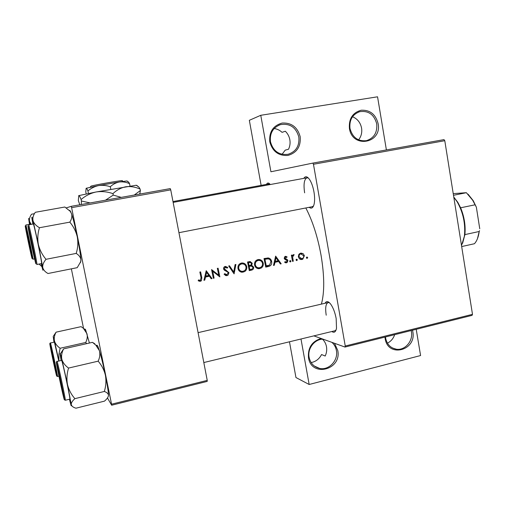 <?xml version="1.0" encoding="UTF-8"?>
<svg xmlns="http://www.w3.org/2000/svg" width="505" height="505" viewBox="0 0 505 505"><rect width="100%" height="100%" fill="white"/><g stroke="black" fill="none" stroke-linecap="round" stroke-linejoin="round"><path stroke-width="0.76" d="M334.512 343.293L337.75 350.419C341.986 369.862 311.44 377.778 308.486 357.736C307.753 347.762 311.957 341.342 321.104 338.476M322.947 339.139C314.52 339.177 307.299 348.608 309.104 357.325C310.461 363.329 313.952 367.028 319.589 368.416C328.925 370.613 338.476 360.362 336.393 350.508C335.781 347.225 334.291 344.505 331.918 342.358M412.503 330.219L412.812 331.659C416.739 350.609 387.872 358.095 385.157 338.571L384.974 337.081M385.485 336.955L385.643 338.205C387.019 344.41 390.567 348.078 396.299 349.208C404.915 350.729 413.273 341.026 411.43 331.766L411.177 330.548M394.676 334.663C393.332 338.558 390.92 341.386 387.436 343.147M300.185 136.722C300.942 146.576 296.858 152.807 287.926 155.426C278.577 156.007 272.523 151.475 269.771 141.842C269.007 131.856 273.142 125.594 282.181 123.05C291.536 122.608 297.533 127.165 300.185 136.722M270.465 141.779C273.148 151.115 279.006 155.294 288.033 154.309C296.025 151.67 299.623 145.901 298.821 137C296.006 127.285 289.883 123.157 280.458 124.615C272.959 127.519 269.626 133.238 270.465 141.779M274.164 128.529C277.157 128.945 279.783 130.214 282.055 132.348L285.319 131.231C287.711 133.572 289.22 136.413 289.845 139.752C290.4 143.104 289.958 146.267 288.513 149.246L285.218 150.149L282.061 154.303M378.119 123.592C382.228 143.521 352.275 148.855 349.416 128.428C348.734 118.713 352.654 112.647 361.189 110.223C370.007 109.831 375.651 114.288 378.119 123.592M349.971 128.384C352.446 137.423 357.919 141.52 366.39 140.668C373.997 138.181 377.443 132.581 376.73 123.87C374.167 114.528 368.486 110.469 359.693 111.681C352.458 114.389 349.22 119.956 349.971 128.384M352.515 116.756C357.42 118.782 360.437 122.557 361.567 128.081C362.23 132.544 361.239 136.464 358.601 139.853M322.48 339.164C324.589 341.21 325.927 343.741 326.489 346.758C327.019 349.952 326.59 353.045 325.188 356.038L321.552 354.542C319.267 358.986 315.795 361.662 311.137 362.577M303.802 178.366C305.329 175.879 307.267 176.283 309.609 179.578C311.56 182.621 313.005 186.717 313.959 191.868C314.767 196.698 314.823 200.763 314.135 204.064C313.125 207.978 311.471 209.057 309.167 207.309M178.94 232.691L312.33 206.696L313.561 205.901M325.056 303.271C326.375 300.803 328.244 301.081 330.668 304.105C333.174 307.633 335.011 312.456 336.172 318.573L336.507 328.244C335.73 332.037 334.184 333.13 331.873 331.514M203.818 362.552L334.941 330.769L336.065 329.98M305.815 207.965C312.563 220.9 317.645 236.675 321.06 255.296C324.488 276.02 324.595 292.294 321.401 304.117M198.175 280.704L199.904 281.317L201.369 280.837L201.842 277.788L200.618 271.873L199.847 272.031L201.059 277.864L200.308 280.363L198.497 279.934L198.175 280.704M206.21 270.693L203.932 280.294L204.765 280.111L205.529 277.043L209.398 276.222L211.197 278.741L212.024 278.564L206.21 270.693M211.563 269.569L213.331 278.287L214.095 278.122L212.731 271.286L219.858 276.892L218.097 268.199L217.333 268.357L218.741 275.206L211.563 269.569M224.087 274.253L225.937 275.597L227.01 275.597L228.001 275.156L228.967 272.744L224.327 268.742L225.325 267.379L227.206 268.149L227.78 267.467L225.217 266.47C223.986 266.817 223.437 267.637 223.576 268.938L224.321 270.156L227.742 272.107L228.209 272.896L226.84 274.714L224.712 273.659L224.087 274.253M228.696 265.971L234.099 273.855L235.898 264.456L235.09 264.626L233.701 272.037L229.504 265.8L228.696 265.971M237.988 268.572C238.505 270.63 239.774 271.848 241.794 272.214L244.609 271.608C246.352 270.434 247.059 268.793 246.737 266.678C246.124 264.355 244.641 263.118 242.299 262.966L241.358 263.073C238.777 263.919 237.653 265.75 237.988 268.572M247.532 262.013L249.268 270.617L251.503 270.137C253.062 269.771 253.788 268.767 253.687 267.145L251.66 265.283L252.235 263.25L250.158 261.546L247.532 262.013M254.596 265.056C255.107 267.101 256.357 268.313 258.352 268.679L261.135 268.086C262.859 266.918 263.559 265.283 263.238 263.181C262.625 260.858 261.148 259.627 258.812 259.488L257.916 259.595C255.366 260.428 254.261 262.246 254.596 265.056M264.02 258.547L265.737 267.101L268.275 266.564C270.895 265.977 272.018 264.298 271.646 261.521C271.28 259.595 270.175 258.409 268.338 257.96L264.02 258.547M275.635 256.104L273.483 265.447L274.278 265.276L275.004 262.291L278.691 261.508L280.395 263.976L281.184 263.806L275.635 256.104M284.681 262.303L285.836 262.815L287.124 262.537L287.919 260.624L287.465 259.721L284.953 258.099L285.546 257.095L286.695 257.537L287.08 256.9L285.634 256.306L284.233 258.282L284.694 259.179L287.2 260.807L286.348 262.026L285.054 261.628L284.681 262.303M289.668 261.375L290.463 261.937L291.006 261.091L290.205 260.529L289.668 261.375M291.36 255.189L292.559 261.382L293.279 261.224L292.61 256.995L294.156 254.709L293.487 254.627L292.269 255.953L292.079 255.038L291.36 255.189M296.05 260.018L296.845 260.58L297.382 259.734L296.587 259.172L296.05 260.018M298.354 256.95L299.774 259.109L301.965 259.482L302.785 259.198L304.389 255.669L303.158 253.649L300.734 253.1L298.72 254.589L298.354 256.95M306.383 257.815L307.166 258.377L307.703 257.531L306.914 256.969L306.383 257.815M312.81 163.102L444.002 139.626L444.785 140.706L313.466 164.264L312.81 163.102L270.92 171.769L260.763 115.298L249.337 120.31L261.129 185.367M71.615 207.656L71.237 206.324L170.242 188.611L170.74 189.867L71.615 207.656L111.554 404.202L207.233 380.379L207.183 381.408L111.662 405.225L107.47 397.965M71.363 268.837L83.609 328.673L86.955 333.672C87.649 336.469 87.239 339.41 85.717 342.478L60.139 348.261C57.198 346.203 55.297 343.76 54.445 340.919C53.902 338.053 54.452 335.131 56.099 332.157L53.492 336.008M71.237 206.324L66.269 207.883M170.74 189.867L207.233 380.379M111.662 405.225L111.554 404.202M444.785 140.706L472.491 314.337L472.055 315.373L344.984 347.055L313.87 335.875M289.472 341.79L295.949 377.532L309.167 384.488L300.986 339M313.466 164.264L345.25 346.02L472.491 314.337M416.215 329.292L420.583 355.545L309.167 384.488M260.763 115.298L377.551 96.802L386.388 149.941M266.488 184.382C267.423 182.532 268.679 182.583 270.27 184.533M344.984 347.055L345.25 346.02M269.84 184.022L269.051 183.915L267.871 184.969M308.416 178.069L306.983 177.779C304.174 179.199 303.385 184.218 304.629 192.828M329.481 302.76L328.124 302.558C325.75 303.707 325.119 307.924 326.217 315.202M200.472 280.319L199.33 280.95L200.434 281.266M199.33 280.95L198.699 280.995M275.37 257.342L275.623 257.708M277.744 260.801L278.179 261.439M280.187 263.667L281.184 263.806M274.335 261.918L277.188 261.312L278.691 261.508M274.272 262.19L275.004 262.291M273.552 265.169L274.278 265.276M276.039 257.758L278.135 260.713L275.231 261.331L276.039 257.758L275.301 257.67M274.499 261.23L275.231 261.331M285.117 256.414L287.08 256.9M285.59 256.736L285.401 257.051M284.448 256.976L285.546 257.095M284.195 258.011L284.953 258.099M284.29 258.503L285.262 258.617M284.41 258.794L287.465 259.721M285.918 259.538L286.19 259.917M287.099 260.523L287.919 260.624M285.104 262.594L286.518 262.783M285.912 262.038L285.041 262.556M289.718 260.933L291.006 261.091M290.04 261.887L290.463 261.937M291.499 255.871L292.269 255.953M293.449 254.634L294.156 254.709M292.559 255.322L293.506 255.416M291.707 256.9L292.61 256.995M292.515 261.129L293.279 261.224M306.421 257.399L307.703 257.531M306.769 258.333L307.166 258.377M300.86 253.074L303.158 253.649M301.592 253.504L302.028 253.914M303.619 255.593L304.389 255.669M301.542 258.775L300.336 259.299L301.965 259.482M300.885 253.857L303.675 255.827C303.827 257.335 303.215 258.301 301.826 258.73L299.074 256.805C298.909 255.29 299.515 254.305 300.885 253.857L299.427 253.718M300.273 253.712L299.459 253.687M298.322 256.723L299.074 256.805M299.099 258.516L300.784 258.718M296.094 259.583L297.382 259.734M296.429 260.529L296.845 260.58M267.574 257.929L269.392 259.292M270.857 261.413L271.646 261.521M269.014 265.396L265.643 266.583M266.312 266.072L264.948 259.273L268.092 258.863C269.632 259.122 270.579 260.056 270.914 261.672L269.544 265.157L265.523 265.952M264.159 259.166L264.948 259.273M267.322 258.8L264.121 258.996M266.747 258.693L268.092 258.863M258.825 259.488L261.047 261.066M262.436 263.067L263.238 263.181M260.1 267.587L258.377 268.357L259.797 268.597M258.377 268.357L257.455 268.464M258.15 260.473L258.838 260.391C260.75 260.466 261.975 261.451 262.499 263.339C262.726 265.63 261.76 267.088 259.602 267.726L258.831 267.814C257.001 267.707 255.839 266.735 255.334 264.898C255.088 262.613 256.029 261.135 258.15 260.473L255.915 260.643M258.642 260.365L256.868 260.296M254.545 264.772L255.334 264.898M255.416 266.949L257.676 267.625M249.868 261.565L250.783 262.537M251.402 263.124L252.235 263.25M252.077 266.223L250.537 265.106L251.66 265.283M252.853 267.006L253.687 267.145M251.572 269.178L250.126 269.891L251.503 270.137M248.466 262.739L250.133 262.442L251.496 263.427C251.458 264.633 250.808 265.289 249.546 265.396L249.047 265.504L248.466 262.739L247.665 262.619M249.76 262.474L248.233 262.341L249.476 262.524M248.233 262.341L247.633 262.467M248.245 265.371L249.047 265.504M249.224 266.381L251.288 266.053L252.942 267.303C252.879 268.546 252.197 269.234 250.903 269.354L249.842 269.582L249.224 266.381L248.422 266.249M250.549 265.933L248.384 266.059L249.716 266.28M249.943 265.832L251.288 266.053M249.047 269.436L249.842 269.582M250.126 269.891L249.167 270.093M242.425 262.966L244.748 264.721M245.916 266.539L246.737 266.678M243.7 271.059L241.92 271.867L243.252 272.132M241.92 271.867L240.822 271.974M241.586 263.957L242.312 263.875C244.237 263.957 245.462 264.942 245.992 266.836C246.219 269.14 245.241 270.611 243.056 271.254L242.242 271.343C240.405 271.223 239.237 270.244 238.739 268.414C238.493 266.116 239.439 264.626 241.586 263.957L240.386 263.761L239.244 264.216M242.331 263.875L240.386 263.761M237.937 268.262L238.739 268.414M238.676 270.27L240.961 271.097M232.641 271.823L233.701 272.037M233.159 271.924L233.051 272.441M226.979 274.676L225.76 275.313L227.01 275.597M225.76 275.313L225.337 275.37M224.245 274.108L225.88 274.606M225.514 266.425L227.78 267.467M225.078 267.233L224.201 267.164L225.325 267.379M223.532 268.584L224.327 268.742M223.702 269.342L225.116 269.746M223.936 269.506L226.423 270.371M225.224 270.125L227.534 271.936M228.096 272.561L228.967 272.744M211.69 270.131L217.548 274.928L218.741 275.206M218.368 275.118L218.532 275.989M211.892 271.103L212.731 271.286M213.261 277.914L214.095 278.122M206.034 271.469L210.856 278.261L212.024 278.564M204.822 276.664L208.256 275.938L209.398 276.222M204.777 276.847L205.529 277.043M204.026 279.909L204.765 280.111M206.621 272.391L208.811 275.414L205.762 276.058L206.621 272.391L205.87 272.214M205.011 275.869L205.762 276.058M61.206 383.484L57.324 367.122L63.194 394.714L61.206 383.484M53.953 342.043L53.214 336.418L54.445 340.919L58.877 360.772M50.229 345.382L56.251 374.205C55.354 371.674 49.206 342.238 50.229 345.382M58.732 360.81L54.401 342.119L50.456 342.996C51.232 344.732 58.125 377.424 57.52 376.509L58.927 376.181M84.909 330.036C84.922 328.894 85.175 328.856 85.667 329.929L81.084 326.653L56.099 332.157M85.717 342.478L86.645 343.659M58.933 360.759L58.889 354.491L60.139 348.261M85.667 329.929L89.417 343.028M31.562 244.54L34.794 258.838L32.358 245.171L28.943 230.861L31.562 244.54M29.479 224.346L28.627 218.419L29.555 221.442C29.113 219.075 29.789 216.658 31.575 214.202L31.083 214.896M25.585 227.433L31.771 257.045C31.398 257.026 25.086 226.808 25.585 227.433M32.825 259.191L32.97 259.191C33.614 260.113 26.064 224.037 25.818 225.015L29.846 224.277L29.997 224.592M34.447 213.684L31.575 214.202M31.177 224.378L29.555 221.442L30.306 224.536M41.789 266.52L39.024 264.065M28.394 242.034L31.177 254.444L28.987 242.501L26.077 230.078L28.394 242.034M69.86 210.351L71.54 213.697C72.278 216.374 71.71 219.183 69.835 222.137L39.459 227.73C36.057 225.754 33.911 223.406 33.021 220.685C32.49 217.933 33.254 215.136 35.306 212.296L64.848 207.012L70.208 211.305L71.54 213.697C73.269 218.962 75.188 226.726 77.303 236.99C78.25 242.539 77.884 248.018 76.204 253.409C79.026 255.189 80.598 257.323 80.92 259.822L80.768 261.571L77.221 267.669L48.007 273.508C45.059 271.898 43.304 269.853 42.723 267.372L42.931 270.276L41.075 263.667M35.527 261.988C34.996 261.824 27.718 226.941 28.362 227.641L28.602 228.285C29.738 231.921 35.11 257.613 35.514 261.325L35.527 261.988M36.922 264.481L41.568 263.566C42.534 264.626 33.81 222.8 33.305 223.986L28.633 224.839C29 223.677 37.755 265.567 36.922 264.481L36.751 264.475M76.204 253.409L46.005 259.305C42.25 254.899 39.699 249.918 38.355 244.376C37.376 238.745 37.742 233.196 39.459 227.73M32.812 224.075L31.903 218.267C31.701 216.273 32.067 217.074 33.021 220.685L38.355 244.376L42.723 267.372C42.508 264.841 43.6 262.152 46.005 259.305M69.835 222.137C73.522 226.562 76.015 231.517 77.303 236.99C79.354 247.223 80.56 254.836 80.92 259.822L80.415 262.72M53.896 361.757L50.645 347.825L55.739 371.85L53.896 361.757M96.954 345.149L97.863 346.354L99.397 350.672C100.261 354.005 99.851 357.502 98.159 361.17L68.554 368.069C65.107 365.607 62.866 362.685 61.837 359.301C61.174 355.88 61.774 352.402 63.636 348.867L60.329 353.872M94.877 343.855L92.453 342.34L95.798 345.117L99.397 350.672C101.353 357.123 103.361 365.342 105.425 375.348C106.34 380.732 105.974 386.104 104.333 391.463C106.864 392.366 108.247 393.622 108.48 395.245L108.487 395.377C108.316 397.119 106.965 399.045 104.447 401.147L75.946 408.198C73.212 407.396 71.641 406.172 71.243 404.53C71.42 405.963 71.338 406.209 71.003 405.262L69.374 399.253M63.794 397.492C62.576 393.976 55.512 360.134 56.85 364.206L56.97 364.591C58.069 368.038 63.485 393.502 63.908 397.176L63.794 397.492M65.303 400.244L69.848 399.139C70.738 400.168 62.854 362.798 61.673 360.4L57.122 361.447C58.176 363.878 66.073 401.311 65.303 400.244L64.608 399.808M104.333 391.463L74.898 398.647C71.243 394.512 68.762 389.765 67.462 384.406C66.515 378.946 66.881 373.498 68.554 368.069M61.061 360.273L60.139 354.554C59.906 352.288 60.467 353.872 61.837 359.301L67.462 384.406L71.243 404.53C71.192 402.813 72.411 400.85 74.898 398.647M92.453 342.34L63.636 348.867M98.159 361.17C101.751 365.323 104.175 370.051 105.425 375.348C107.363 385.025 108.386 391.659 108.487 395.238L108.487 395.377M453.78 197.07L457.789 202.29L460.623 207.789C464.316 216.727 465.736 225.672 464.89 234.61L462.58 243.378M461.519 245.575L464.404 236.207C465.623 223.955 463.199 212.472 457.139 201.76L453.806 197.221M461.677 246.56L474.435 243.732C476.897 241.018 478.488 236.94 479.201 231.498L477.446 238.726M453.496 195.29L466.367 192.702L453.231 193.636M464.89 234.61L479.201 231.498M468.053 194.185L473.248 200.706L476.36 207.183L479.75 228.746M476.36 207.183L472.648 200.207L466.367 192.702M460.623 207.789L475.003 204.815M90.243 187.241L91.02 186.124C92.971 185.31 118.776 180.727 121.939 180.632L122.412 180.689M86.121 188.314L85.781 191.9L86.185 193.895M87.933 190.953C90.988 188.289 94.486 186.509 98.431 185.619L86.204 188.251C86.607 188.195 87.182 189.091 87.933 190.953L88.432 193.447M110.298 186.749C112.962 184.237 115.998 182.646 119.401 181.977L98.431 185.619C102.389 185 106.34 185.379 110.298 186.749L110.81 189.312M129.564 183.675L128.775 182.305L126.862 180.973L119.401 181.977C122.81 181.585 126.199 182.147 129.564 183.675L130.037 186.093M128.775 182.305L127.311 181.106M78.679 195.637L96.019 191.995L136.224 185.24L138.963 187.159L136.754 185.379M90.161 202.941L81.381 201.003L81.09 199.551C80.061 196.862 79.291 195.53 78.774 195.568L78.325 200.561L79.834 204.79M81.381 201.003L81.349 204.519M81.09 199.551C85.421 195.776 90.401 193.257 96.019 191.995C101.65 191.13 107.294 191.673 112.943 193.636L113.234 195.1L105.457 200.201M112.943 193.636C116.737 190.025 121.03 187.734 125.833 186.762C130.643 186.181 135.403 186.957 140.112 189.091L140.39 190.511L134.261 195.05M121.263 197.373L113.234 195.1M140.112 189.091L138.963 187.159M139.79 194.059L140.39 190.511M90.963 186.206L90.067 187.286M200.996 277.561L201.842 277.788M284.706 258.901L286.234 259.078M292.13 259.059L292.894 259.147M266.81 266.337L268.275 266.564M264.203 258.977L265.523 259.147M49.9 343.823C48.783 340.402 55.575 372.905 56.573 375.752C57.942 380.322 50.746 345.856 49.9 343.823M25.25 225.83C24.707 225.192 31.682 258.566 32.105 258.636C32.894 260.384 25.49 224.946 25.25 225.83M35.912 263.831C36.941 266.04 28.331 224.744 27.977 225.785C27.276 225.078 35.312 263.591 35.912 263.831M64.167 399.278C65.978 405.262 57.639 365.285 56.478 362.407C55.007 357.969 62.803 395.333 64.167 399.278M392.536 348.021L396.299 349.208M314.205 365.961L319.589 368.416M358.512 112.066L359.693 111.681M278.545 125.328L280.458 124.615M199.904 281.317L198.8 281.001M285.697 257.083L284.466 256.944M286.12 262.827L285.489 262.745M285.761 262.007L284.908 261.899M293.607 255.404L292.572 255.296M301.34 259.557L300.589 259.475M301.289 253.807L299.736 253.661M267.688 258.844L266.356 258.68M258.838 268.704L257.481 268.471M258.838 260.391L257.55 260.22M250.133 262.442L248.883 262.253M251.225 266.053L249.88 265.832M242.248 272.239L240.917 271.974M242.312 263.875L241.106 263.679M226.442 275.654L225.464 275.433M225.64 267.341L224.51 267.132M198.093 332.644L328.124 302.558M50.38 342.844L49.989 343.331M56.951 376.219L57.52 376.509M306.983 177.779L173.139 202.391M32.97 259.191L34.599 258.876M172.981 201.552L269.051 183.915M70.782 211.671L70.208 211.305M97.863 346.354L95.798 345.117M56.996 361.208L56.541 361.902M457.789 202.29L457.139 201.76M464.783 235.456L464.404 236.207M479.567 230.665L479.245 231.315M473.248 200.706L472.648 200.207M121.939 180.632L123.081 181.428M139.38 194.135L139.999 193.207"/></g></svg>
